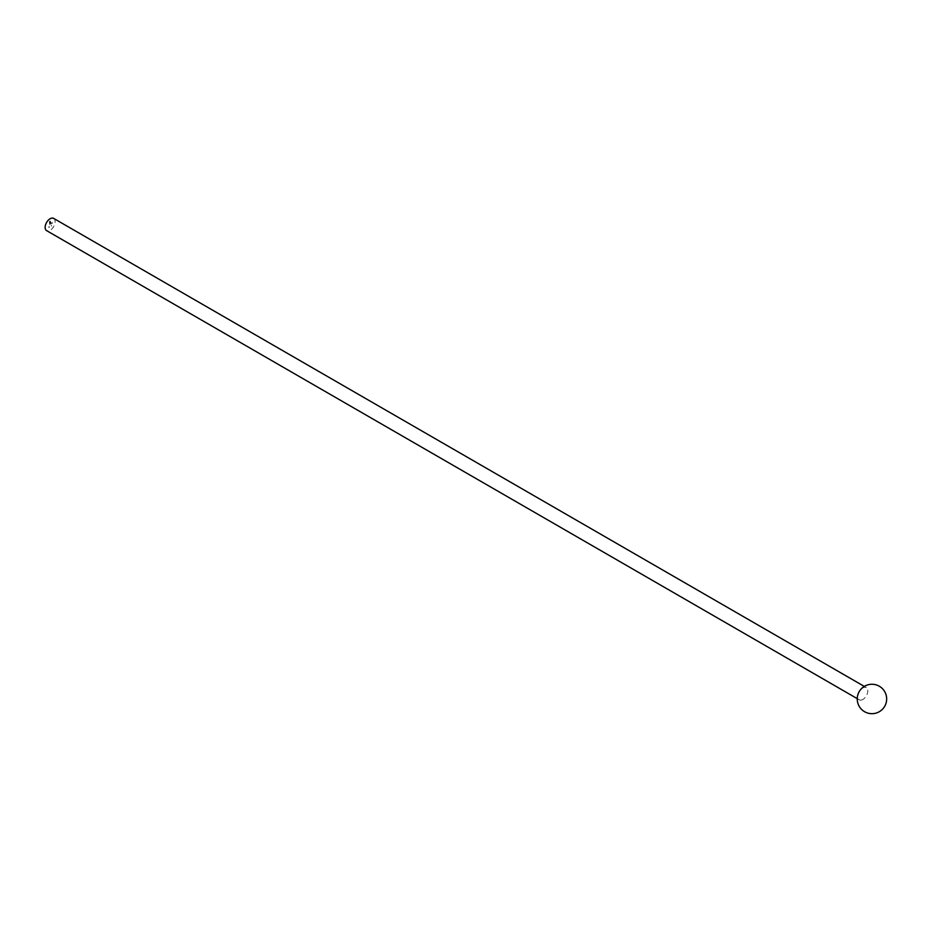 <?xml version="1.0" encoding="UTF-8"?>
<svg xmlns="http://www.w3.org/2000/svg" width="932" height="932" viewBox="0 0 932 932"><rect width="100%" height="100%" fill="white"/><g stroke="black" fill="none" stroke-linecap="round" stroke-linejoin="round"><path stroke-width="0.7" stroke-dasharray="4.66 3.5" d="M51.202 223.89L51.26 223.074L51.26 223.855M53.66 218.391A7.06 4.078 -60 0 1 54.743 224.053A7.06 4.078 -60 0 1 50.13 230.274A7.06 4.078 -60 0 1 46.6 230.623M50.316 223.855L49.722 224.74M50.34 221.105L49.419 221.63L49.513 223.587L50.281 223.552L49.582 221.734L50.34 221.292L50.887 223.016L50.316 221.571L49.792 222.958L51.05 223.109L51.015 221.303L50.258 221.059L49.326 221.583L49.664 223.692L49.501 221.676L50.258 221.245L50.806 222.969L50.235 221.525L49.711 222.911L50.969 223.063L50.258 221.059M48.883 227.455L48.883 226.779M49.116 227.326L49.175 226.523L49.175 227.292M52.215 223.307L51.947 222.69L52.274 223.272M862.822 699.478A7.06 4.078 -60 0 1 859.292 699.827A7.06 4.078 -60 0 1 859.292 691.672A7.06 4.078 -60 0 1 866.352 687.595A7.06 4.078 -60 0 1 867.436 693.257A7.06 4.078 -60 0 1 862.822 699.478M51.4 225.346L51.307 226.057M51.458 226.068L51.458 225.381M51.342 223.901L51.26 223.074M51.283 223.156L51.283 223.936M48.907 226.86L48.825 227.49M49.256 227.338L49.175 226.523M49.198 226.604L49.198 227.373M52.355 223.319L52.274 222.503M866.352 687.595L864.302 686.406M859.292 699.827L857.242 698.639"/><path stroke-width="1.4" d="M857.242 698.639L46.6 230.623A7.06 4.078 -60 0 1 46.6 222.468A7.06 4.078 -60 0 1 53.66 218.391L864.302 686.406M885.4 704.93A14.714 14.714 0 0 0 870.383 684.344A14.714 14.714 0 0 0 860.061 707.644A14.714 14.714 0 0 0 885.4 704.93"/></g></svg>
